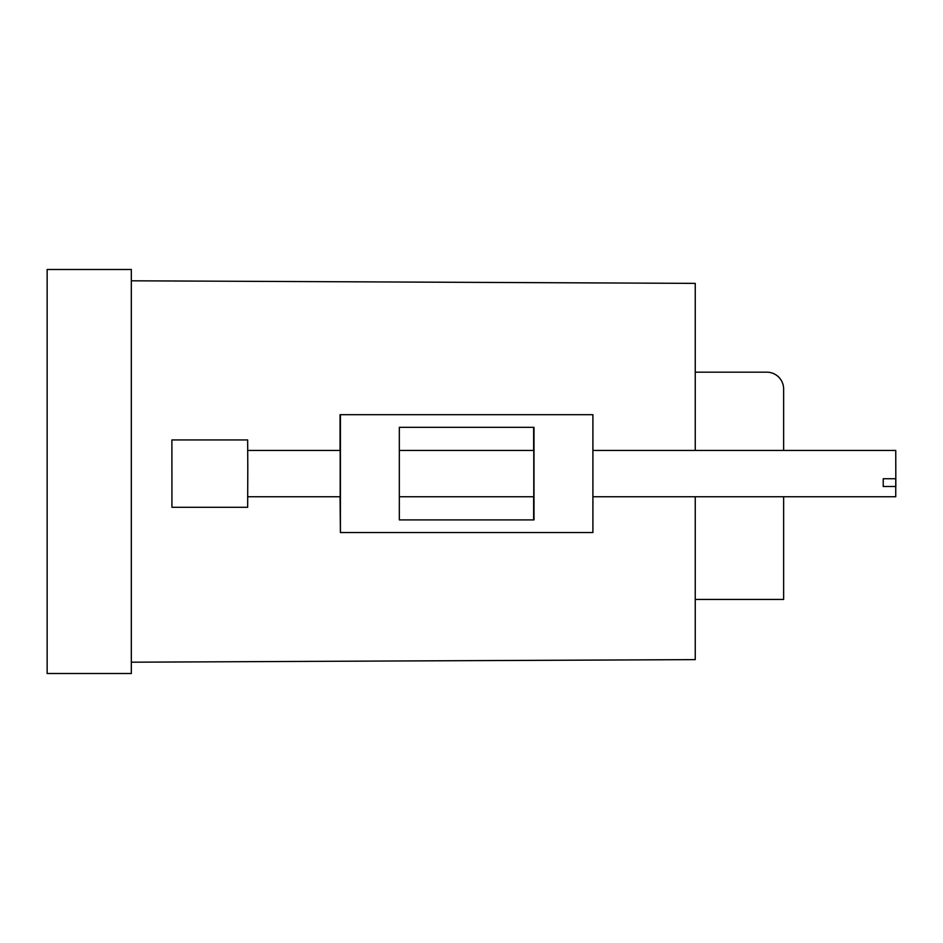 <?xml version="1.0" encoding="UTF-8"?>
<svg xmlns="http://www.w3.org/2000/svg" width="943" height="943" viewBox="0 0 943 943"><rect width="100%" height="100%" fill="white"/><g stroke="black" fill="none" stroke-linecap="round" stroke-linejoin="round"><path stroke-width="1.41" d="M131.325 280.802L695.25 283.383L695.25 450.459M695.25 496.749L695.25 659.617L131.325 662.198M47.15 269.498L131.325 269.498L131.325 673.502L47.15 673.502L47.15 269.498M533.773 450.459L533.773 496.749M340.187 450.459L340.187 496.749M340.411 414.684L340.411 532.524L592.911 532.524L592.911 414.684L340.058 414.684L340.058 450.459M340.058 496.749L340.411 532.524M533.644 519.899L533.644 496.749M533.644 450.459L533.644 427.309M399.325 427.309L399.325 519.899L533.997 519.899L533.997 427.309L399.325 427.309M592.911 496.749L895.744 496.749L895.756 478.749M895.85 478.749L883.226 478.749L883.214 486.482L895.838 486.482L895.744 450.459L592.911 450.459M171.932 506.297L171.897 439.933L171.932 506.297M171.897 507.275L247.655 507.275L247.797 469.555L247.655 439.933L171.897 439.933M783.633 450.459L783.633 389.011A16.833 16.833 0 0 0 766.8 372.179L695.25 372.179M720.499 372.179L766.8 372.179L720.499 372.179M783.633 496.749L783.633 599.442L695.25 599.442M247.761 496.749L340.282 496.749M399.325 496.749L533.868 496.749M247.761 450.459L340.282 450.459M399.325 450.459L533.868 450.459"/></g></svg>
